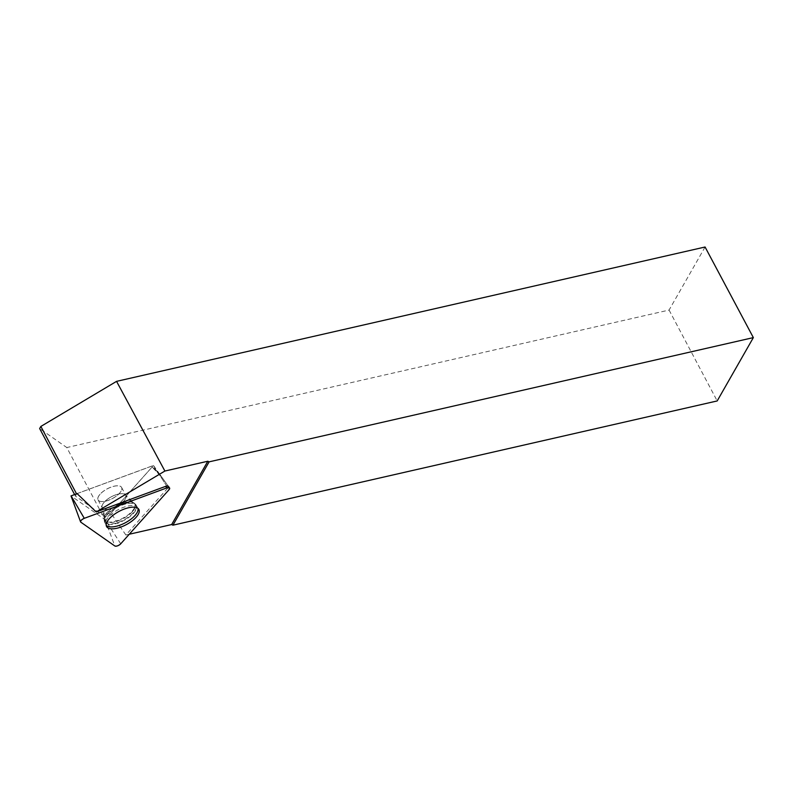 <?xml version="1.0" encoding="UTF-8"?>
<svg xmlns="http://www.w3.org/2000/svg" width="793" height="793" viewBox="0 0 793 793"><rect width="100%" height="100%" fill="white"/><g stroke="black" fill="none" stroke-linecap="round" stroke-linejoin="round"><path stroke-width="0.59" stroke-dasharray="3.96 2.97" d="M100.087 494.247A13.312 5.492 152.1 0 0 98.094 499.927A13.312 5.492 152.1 0 0 112.428 498.559A13.312 5.492 152.1 0 0 121.626 487.477A13.312 5.492 152.1 0 0 112.299 486.733A13.312 5.492 152.1 0 0 100.087 494.247M77.317 493.553L153.485 465.501L105.132 519.683L71.023 495.922L80.827 522.19M153.485 465.501L168.403 486.357A3.499 1.447 152.1 0 1 167.928 487.923L125.879 535.017L129.279 534.234M125.879 535.017L110.921 513.13L102.535 515.044L66.8 447.549L39.65 428.547M705.076 247.01L669.074 310.063L66.8 447.549M669.074 310.063L717.189 400.941M167.928 487.923L159.185 474.383L151.285 466.254L77.278 493.524M110.921 513.13L152.197 466.889L159.215 474.353L159.363 473.718L152.375 466.234A1.427 0.585 152.1 0 0 151.285 466.254M137.932 508.353A18.011 7.434 152.1 0 0 137.635 507.669A18.011 7.434 152.1 0 0 122.826 507.599A18.011 7.434 152.1 0 0 106.549 519.712A18.011 7.434 152.1 0 0 105.806 524.53A18.011 7.434 152.1 0 0 106.193 525.154M77.09 493.633L76.544 493.841M121.101 491.095A13.312 5.492 -27.9 0 1 108.958 500.086A13.312 5.492 -27.9 0 1 98.074 499.887A13.312 5.492 -27.9 0 1 107.273 488.805A13.312 5.492 -27.9 0 1 121.607 487.437A13.312 5.492 -27.9 0 1 121.101 491.095M76.594 493.93L75.385 496.051L102.535 515.044M152.197 466.889A1.427 0.585 152.1 0 0 152.375 466.234M75.385 496.051L74.601 494.554M158.273 473.738L153.426 465.501M105.023 519.722L114.836 545.99M120.714 543.82L105.132 519.683M153.475 465.531L169.058 489.678M133.432 512.684A17.882 7.375 -27.9 0 1 116.769 522.874A17.882 7.375 -27.9 0 1 104.398 521.586A17.882 7.375 -27.9 0 1 116.849 506.905A17.882 7.375 -27.9 0 1 135.99 504.863A17.882 7.375 -27.9 0 1 133.432 512.684M132.481 511.584A17.396 7.177 152.1 0 0 133.313 502.603A17.396 7.177 152.1 0 0 116.353 505.954A17.396 7.177 152.1 0 0 104.042 518.107A17.396 7.177 152.1 0 0 114.162 522.052A17.396 7.177 152.1 0 0 132.481 511.584M123.797 501.027A13.312 5.492 -27.9 0 1 111.585 508.541A13.312 5.492 -27.9 0 1 102.267 507.798A13.312 5.492 -27.9 0 1 104.26 502.128A13.312 5.492 -27.9 0 1 116.472 494.604A13.312 5.492 -27.9 0 1 125.79 495.347A13.312 5.492 -27.9 0 1 123.797 501.027M105.419 517.333A17.882 7.385 -27.9 0 1 121.577 505.31A17.882 7.385 -27.9 0 1 136.277 505.389A17.882 7.385 -27.9 0 1 135.672 510.434A17.882 7.385 -27.9 0 1 119.198 522.577A17.882 7.385 -27.9 0 1 104.676 522.121A17.882 7.385 -27.9 0 1 105.419 517.333M125.284 499.005A13.312 5.492 -27.9 0 1 113.141 507.996A13.312 5.492 -27.9 0 1 102.267 507.798A13.312 5.492 -27.9 0 1 111.456 496.715A13.312 5.492 -27.9 0 1 125.79 495.347A13.312 5.492 -27.9 0 1 125.284 499.005M134.027 508.66A17.129 7.068 152.1 0 0 133.036 502.475A17.129 7.068 152.1 0 0 116.224 505.726A17.129 7.068 152.1 0 0 104.091 517.799A17.129 7.068 152.1 0 0 116.115 521.021A17.129 7.068 152.1 0 0 134.027 508.66M98.094 499.927L102.267 507.798C104.061 511.535 104.646 514.964 104.042 518.107L104.398 521.586L106.47 526.334M121.626 487.477L125.79 495.347C127.871 498.926 130.379 501.345 133.313 502.603L135.99 504.863L138.755 509.235M159.383 473.748L168.403 486.357M98.074 499.887L102.267 507.798L104.676 522.121L105.806 524.53M121.607 487.437L125.79 495.347L136.277 505.389L137.635 507.669"/><path stroke-width="1.19" d="M80.569 521.863A3.777 1.556 152.1 0 0 80.827 522.19L114.836 545.99A3.777 1.556 152.1 0 0 120.714 543.82L169.058 489.678A3.777 1.556 152.1 0 0 169.573 487.992A3.777 1.556 152.1 0 0 166.629 487.973L84.286 518.325A3.777 1.556 152.1 0 0 80.569 521.863L71.013 495.912L77.317 493.553M109.305 518.751A18.279 7.543 152.1 0 0 106.47 526.334A18.279 7.543 152.1 0 0 119.119 527.652A18.279 7.543 152.1 0 0 136.148 517.244A18.279 7.543 152.1 0 0 138.755 509.235A18.279 7.543 152.1 0 0 125.819 508.511A18.279 7.543 152.1 0 0 109.305 518.751M129.279 534.234L171.655 524.56L172.933 525.184L209.104 461.853L207.816 461.239L164.894 471.032L96.191 511.951L165.668 486.337A3.499 1.447 152.1 0 1 168.403 486.357L169.573 487.992M172.933 525.184L717.189 400.941L753.35 337.61L209.104 461.853M753.35 337.61L705.076 247.01L116.561 381.354L164.894 471.032M96.191 511.951L77.09 493.633M106.193 525.154A18.011 7.434 152.1 0 0 125.264 522.795A18.011 7.434 152.1 0 0 137.932 508.353M76.544 493.841L40.859 426.436L116.561 381.354M74.601 494.554L39.65 428.547L40.859 426.436M171.655 524.56L207.816 461.239M120.714 543.82L169.058 489.678C170.237 487.824 169.424 487.259 166.629 487.973L84.286 518.325C81.362 519.712 80.212 521.001 80.827 522.19L114.836 545.99C116.581 546.456 118.534 545.733 120.714 543.82M71.083 495.853L84.286 518.325M166.629 487.973L165.668 486.337"/></g></svg>
